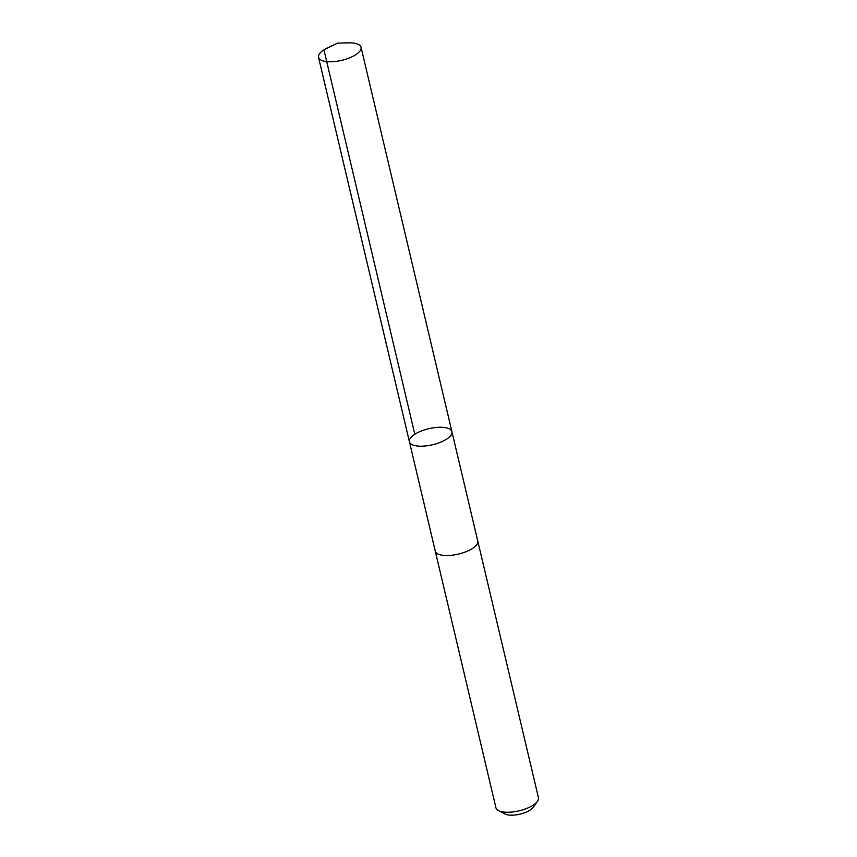 <?xml version="1.0" encoding="UTF-8"?>
<svg xmlns="http://www.w3.org/2000/svg" width="857" height="857" viewBox="0 0 857 857"><rect width="100%" height="100%" fill="white"/><g stroke="black" fill="none" stroke-linecap="round" stroke-linejoin="round"><path stroke-width="1.29" d="M477.724 540.874A21.843 8.249 166.7 0 1 477.778 541.046A21.832 8.249 166.7 0 1 463.005 552.808A21.832 8.249 166.7 0 1 438.088 554.029A21.832 8.249 166.7 0 1 435.27 551.094L409.421 441.762A21.843 8.249 -13.3 0 0 432.571 444.762A21.843 8.249 -13.3 0 0 451.928 431.714A21.843 8.249 -13.3 0 0 449.1 428.768A21.843 8.249 -13.3 0 0 424.183 429.989A21.843 8.249 -13.3 0 0 409.421 441.762A21.843 8.249 -13.3 0 0 432.571 444.762A21.843 8.249 -13.3 0 0 451.928 431.714L361.054 47.285A21.843 8.249 166.7 0 1 346.282 59.058A21.843 8.249 166.7 0 1 321.364 60.269A21.843 8.249 166.7 0 1 318.536 57.333A21.843 8.249 166.7 0 1 327.856 47.713L337.626 43.129L323.935 49.845L414.809 434.274M337.626 43.129L348.424 42.85A21.843 8.249 166.7 0 1 358.226 44.35A21.843 8.249 166.7 0 1 361.054 47.285M451.928 431.714L477.767 541.046A21.843 8.249 166.7 0 1 463.005 552.808A21.843 8.249 166.7 0 1 438.088 554.029A21.843 8.249 166.7 0 1 435.26 551.094A21.843 8.249 166.7 0 1 435.227 550.922M477.778 541.046L538.464 797.771A21.843 8.249 166.7 0 1 537.382 801.477A21.843 8.249 166.7 0 1 519.299 810.776A21.843 8.249 166.7 0 1 498.774 810.754A21.843 8.249 166.7 0 1 498.57 810.658A21.843 8.249 166.7 0 1 495.946 807.819L435.26 551.094M537.382 801.477L532.904 807.54A15.533 5.87 166.7 0 1 520.038 814.15A15.533 5.87 166.7 0 1 505.437 814.139A15.533 5.87 166.7 0 1 505.298 814.064L498.57 810.658M409.421 441.762L318.536 57.333"/></g></svg>
